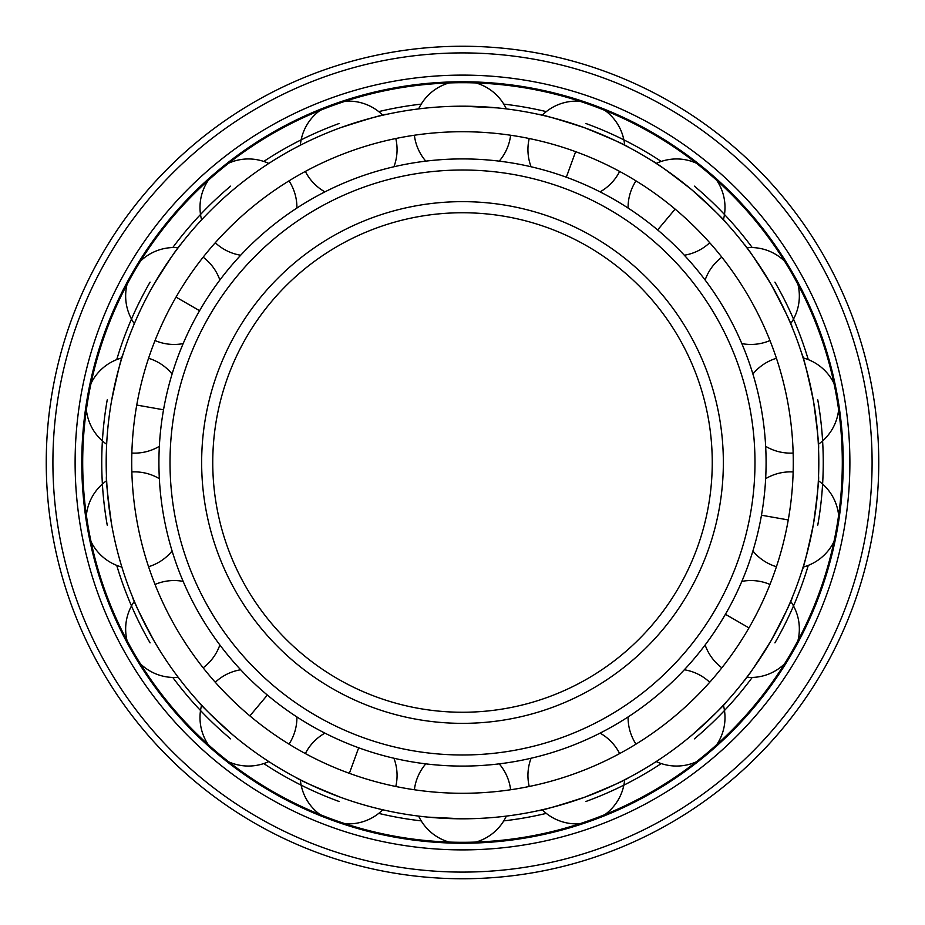<?xml version="1.0" encoding="UTF-8"?>
<svg xmlns="http://www.w3.org/2000/svg" width="925" height="925" viewBox="0 0 925 925"><rect width="100%" height="100%" fill="white"/><g stroke="black" fill="none" stroke-linecap="round" stroke-linejoin="round"><path stroke-width="1.39" d="M691.53 189.556C713.325 209.27 724.969 220.474 726.472 223.168C724.969 220.474 713.325 209.27 691.53 189.556C668.324 171.507 655.27 161.991 652.356 160.985C655.27 161.991 668.324 171.507 691.53 189.556M462.5 793.28A330.78 330.78 0 0 0 793.28 462.5A330.78 330.78 0 0 0 462.5 131.72A330.78 330.78 0 0 0 131.72 462.5A330.78 330.78 0 0 0 462.5 793.28M584.369 797.327C556.387 806.334 540.859 810.82 537.783 810.763C540.859 810.82 556.387 806.334 584.369 797.327C611.587 786.25 626.364 779.694 628.688 777.682C626.364 779.694 611.587 786.25 584.369 797.327M628.688 777.682L624.653 779.775A48.458 48.458 0 0 1 604.904 814.601M427.743 817.11L462.5 818.81A356.31 356.31 0 0 0 818.81 462.5A356.31 356.31 0 0 0 462.5 106.19L458.858 106.213M497.257 107.89L462.5 106.19A356.31 356.31 0 0 0 106.19 462.5A356.31 356.31 0 0 0 462.5 818.81M690.351 736.439L691.53 735.444C713.325 715.73 724.969 704.526 726.472 701.832C724.969 704.526 713.325 715.73 691.53 735.444M726.472 701.832L723.385 705.185A48.458 48.458 0 0 1 716.736 744.66M771.068 640.655C755.436 665.538 746.429 678.962 744.035 680.904C746.429 678.962 755.436 665.538 771.068 640.655C784.805 614.674 791.916 600.163 792.401 597.111C791.916 600.163 784.805 614.674 771.068 640.655M813.399 524.371C817.423 495.257 819.134 479.185 818.544 476.155C819.134 479.185 817.423 495.257 813.399 524.371C807.213 553.104 803.339 568.794 801.744 571.442C803.339 568.794 807.213 553.104 813.399 524.371M813.399 400.629C817.423 429.743 819.134 445.815 818.544 448.845C819.134 445.815 817.423 429.743 813.399 400.629C807.213 371.896 803.339 356.206 801.744 353.558C803.339 356.206 807.213 371.896 813.399 400.629M801.744 353.558L803.108 357.906A48.458 48.458 0 0 1 833.98 383.401M771.068 284.345C784.805 310.326 791.916 324.837 792.401 327.889C791.916 324.837 784.805 310.326 771.068 284.345C755.436 259.463 746.429 246.038 744.035 244.096C746.429 246.038 755.436 259.463 771.068 284.345M584.369 127.673C611.587 138.75 626.364 145.306 628.688 147.318C626.364 145.306 611.587 138.75 584.369 127.673C556.387 118.666 540.859 114.18 537.783 114.237C540.859 114.18 556.387 118.666 584.369 127.673M449.111 842.074A48.458 48.458 0 0 1 418.643 816.104L414.123 815.515M384.904 114.746L387.217 114.237M340.631 127.673C368.613 118.666 384.141 114.18 387.217 114.237C384.141 114.18 368.613 118.666 340.631 127.673M296.312 147.318L300.347 145.225A48.458 48.458 0 0 1 320.096 110.399M270.643 162.257L272.644 160.985M234.649 188.561L233.47 189.556M198.528 223.168L201.615 219.815A48.458 48.458 0 0 1 208.264 180.34M179.519 245.981L180.965 244.096M153.932 284.345C169.564 259.463 178.571 246.038 180.965 244.096C178.571 246.038 169.564 259.463 153.932 284.345M122.539 355.824L123.256 353.558M111.601 400.629C117.787 371.896 121.661 356.206 123.256 353.558C121.661 356.206 117.787 371.896 111.601 400.629M106.548 478.537L106.456 476.155M111.601 524.371C107.578 495.257 105.866 479.185 106.456 476.155C105.866 479.185 107.578 495.257 111.601 524.371M123.256 571.442L121.892 567.094A48.458 48.458 0 0 1 91.02 541.599M133.501 599.308L132.599 597.111M153.932 640.655C140.195 614.674 133.084 600.163 132.599 597.111C133.084 600.163 140.195 614.674 153.932 640.655M200.135 703.578L198.528 701.832M233.47 735.444C211.675 715.73 200.031 704.526 198.528 701.832C200.031 704.526 211.675 715.73 233.47 735.444M298.405 778.781L296.312 777.682M340.631 797.327C313.413 786.25 298.636 779.694 296.312 777.682C298.636 779.694 313.413 786.25 340.631 797.327M421.222 820.88A360.75 360.75 0 0 1 378.718 813.387M339.117 801.489A360.75 360.75 0 0 1 263.764 763.564M230.614 738.855A360.75 360.75 0 0 1 172.767 677.435M150.081 642.875A360.75 360.75 0 0 1 116.735 565.383M107.231 525.146A360.75 360.75 0 0 1 107.231 399.854M116.735 359.617A360.75 360.75 0 0 1 150.081 282.125M172.767 247.565A360.75 360.75 0 0 1 230.614 186.145M263.764 161.436A360.75 360.75 0 0 1 339.117 123.511M378.718 111.613A360.75 360.75 0 0 1 421.222 104.12M503.778 820.88A360.75 360.75 0 0 0 546.282 813.387M585.883 801.489A360.75 360.75 0 0 0 661.236 763.564M694.386 738.855A360.75 360.75 0 0 0 752.233 677.435M774.919 642.875A360.75 360.75 0 0 0 808.265 565.383M817.769 525.146A360.75 360.75 0 0 0 817.769 399.854M808.265 359.617A360.75 360.75 0 0 0 774.919 282.125M752.233 247.565A360.75 360.75 0 0 0 694.386 186.145M661.236 161.436A360.75 360.75 0 0 0 585.883 123.511M546.282 111.613A360.75 360.75 0 0 0 503.778 104.12M462.5 842.305A379.805 379.805 0 0 0 842.305 462.5A379.805 379.805 0 0 0 462.5 82.695A379.805 379.805 0 0 0 82.695 462.5A379.805 379.805 0 0 0 462.5 842.305M462.5 843.23A380.73 380.73 0 0 1 81.77 462.5A380.73 380.73 0 0 1 462.5 81.77A380.73 380.73 0 0 1 843.23 462.5A380.73 380.73 0 0 1 462.5 843.23M462.5 849.89A387.39 387.39 0 0 0 849.89 462.5A387.39 387.39 0 0 0 462.5 75.11A387.39 387.39 0 0 0 75.11 462.5A387.39 387.39 0 0 0 462.5 849.89M462.5 878.75A416.25 416.25 0 0 0 878.75 462.5A416.25 416.25 0 0 0 462.5 46.25A416.25 416.25 0 0 0 46.25 462.5A416.25 416.25 0 0 0 462.5 878.75M462.5 766.085A303.585 303.585 0 0 1 158.915 462.5A303.585 303.585 0 0 1 462.5 158.915A303.585 303.585 0 0 1 766.085 462.5A303.585 303.585 0 0 1 462.5 766.085M462.5 754.985A292.485 292.485 0 0 0 754.985 462.5A292.485 292.485 0 0 0 462.5 170.015A292.485 292.485 0 0 0 170.015 462.5A292.485 292.485 0 0 0 462.5 754.985M462.5 712.25A249.75 249.75 0 0 1 212.75 462.5A249.75 249.75 0 0 1 462.5 212.75A249.75 249.75 0 0 1 712.25 462.5A249.75 249.75 0 0 1 462.5 712.25M675.123 209.108L657.64 229.943M748.961 627.89L725.408 614.293M788.25 519.942L761.472 515.213M575.639 151.665L566.331 177.218M176.039 297.11L199.592 310.708M136.75 405.058L163.528 409.787M249.877 715.892L267.36 695.057M349.361 773.335L358.669 747.782M462.5 872.09A409.59 409.59 0 0 0 872.09 462.5A409.59 409.59 0 0 0 462.5 52.91A409.59 409.59 0 0 0 52.91 462.5A409.59 409.59 0 0 0 462.5 872.09M462.5 723.35A260.85 260.85 0 0 1 201.65 462.5A260.85 260.85 0 0 1 462.5 201.65A260.85 260.85 0 0 1 723.35 462.5A260.85 260.85 0 0 1 462.5 723.35M696.224 163.124A48.458 48.458 0 0 0 656.195 163.436M635.995 180.872A48.458 48.458 0 0 0 628.098 208.056M723.385 219.815A48.458 48.458 0 0 0 716.736 180.34M684.327 255.231A48.458 48.458 0 0 0 709.718 242.732M531.089 758.234A48.458 48.458 0 0 0 529.216 786.481M542.223 809.78A48.458 48.458 0 0 0 579.732 823.759M619.646 753.574A48.458 48.458 0 0 0 600.059 733.132M709.718 682.268A48.458 48.458 0 0 0 684.327 669.769M628.098 716.944A48.458 48.458 0 0 0 635.995 744.128M656.195 761.564A48.458 48.458 0 0 0 696.224 761.876M769.97 584.461A48.458 48.458 0 0 0 741.838 581.397M797.917 640.69A48.458 48.458 0 0 0 790.655 601.319M705.139 644.968A48.458 48.458 0 0 0 721.858 667.804M746.799 677.285A48.458 48.458 0 0 0 784.516 663.884M793.141 471.947A48.458 48.458 0 0 0 765.657 478.688M838.628 515.225A48.458 48.458 0 0 0 818.347 480.711M752.904 550.976A48.458 48.458 0 0 0 776.433 566.713M803.108 567.094A48.458 48.458 0 0 0 833.98 541.599M776.433 358.287A48.458 48.458 0 0 0 752.904 374.024M765.657 446.312A48.458 48.458 0 0 0 793.141 453.053M818.347 444.289A48.458 48.458 0 0 0 838.628 409.775M784.516 261.116A48.458 48.458 0 0 0 746.799 247.715M721.858 257.196A48.458 48.458 0 0 0 705.139 280.032M790.655 323.681A48.458 48.458 0 0 0 797.917 284.31M741.838 343.603A48.458 48.458 0 0 0 769.97 340.539M579.732 101.241A48.458 48.458 0 0 0 542.223 115.22M529.216 138.519A48.458 48.458 0 0 0 531.089 166.766M624.653 145.225A48.458 48.458 0 0 0 604.904 110.399M600.059 191.868A48.458 48.458 0 0 0 619.646 171.426M414.388 135.235A48.458 48.458 0 0 0 425.801 161.147M449.111 82.926A48.458 48.458 0 0 0 418.643 108.896M510.612 789.765A48.458 48.458 0 0 0 499.199 763.853M475.889 842.074A48.458 48.458 0 0 0 506.357 816.104M425.801 763.853A48.458 48.458 0 0 0 414.388 789.765M305.354 171.426A48.458 48.458 0 0 0 324.941 191.868M393.911 166.766A48.458 48.458 0 0 0 395.784 138.519M382.777 115.22A48.458 48.458 0 0 0 345.268 101.241M215.282 242.732A48.458 48.458 0 0 0 240.673 255.231M296.902 208.056A48.458 48.458 0 0 0 289.005 180.872M268.805 163.436A48.458 48.458 0 0 0 228.776 163.124M155.03 340.539A48.458 48.458 0 0 0 183.162 343.603M127.083 284.31A48.458 48.458 0 0 0 134.345 323.681M219.861 280.032A48.458 48.458 0 0 0 203.142 257.196M178.201 247.715A48.458 48.458 0 0 0 140.484 261.116M131.859 453.053A48.458 48.458 0 0 0 159.343 446.312M86.372 409.775A48.458 48.458 0 0 0 106.652 444.289M172.096 374.024A48.458 48.458 0 0 0 148.567 358.287M121.892 357.906A48.458 48.458 0 0 0 91.02 383.401M148.567 566.713A48.458 48.458 0 0 0 172.096 550.976M159.343 478.688A48.458 48.458 0 0 0 131.859 471.947M106.652 480.711A48.458 48.458 0 0 0 86.372 515.225M203.142 667.804A48.458 48.458 0 0 0 219.861 644.968M140.484 663.884A48.458 48.458 0 0 0 178.201 677.285M183.162 581.397A48.458 48.458 0 0 0 155.03 584.461M134.345 601.319A48.458 48.458 0 0 0 127.083 640.69M289.005 744.128A48.458 48.458 0 0 0 296.902 716.944M228.776 761.876A48.458 48.458 0 0 0 268.805 761.564M240.673 669.769A48.458 48.458 0 0 0 215.282 682.268M201.615 705.185A48.458 48.458 0 0 0 208.264 744.66M395.784 786.481A48.458 48.458 0 0 0 393.911 758.234M345.268 823.759A48.458 48.458 0 0 0 382.777 809.78M324.941 733.132A48.458 48.458 0 0 0 305.354 753.574M300.347 779.775A48.458 48.458 0 0 0 320.096 814.601M506.357 108.896A48.458 48.458 0 0 0 475.889 82.926M499.199 161.147A48.458 48.458 0 0 0 510.612 135.235"/></g></svg>
